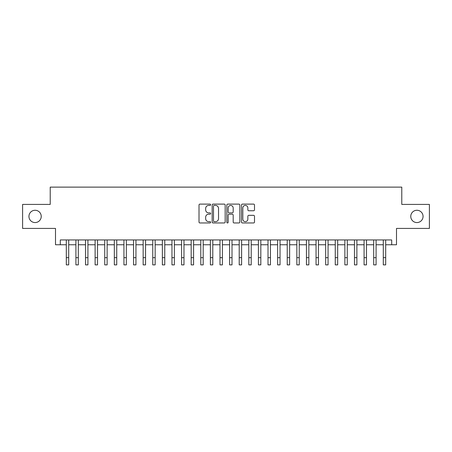 <?xml version="1.0" encoding="UTF-8"?>
<svg xmlns="http://www.w3.org/2000/svg" width="452" height="452" viewBox="0 0 452 452"><rect width="100%" height="100%" fill="white"/><g stroke="black" fill="none" stroke-linecap="round" stroke-linejoin="round"><path stroke-width="0.68" d="M210.632 204.767A0.661 0.661 0 0 0 209.971 204.106L199.953 204.106A0.944 0.944 0 0 0 199.01 205.05L199.01 222.022A0.944 0.944 0 0 0 199.953 222.966L209.971 222.966A0.661 0.661 0 0 0 210.632 222.305A0.661 0.661 0 0 0 209.971 221.644L208.677 221.644A3.017 3.017 0 0 1 205.66 218.627L205.66 217.214A3.017 3.017 0 0 1 208.677 214.197L209.971 214.197A0.661 0.661 0 0 0 210.632 213.536A0.661 0.661 0 0 0 209.971 212.875L208.677 212.875A3.017 3.017 0 0 1 205.66 209.858L205.66 208.445A3.017 3.017 0 0 1 208.677 205.428L209.971 205.428A0.661 0.661 0 0 0 210.632 204.767M410.766 216.418A6.147 6.147 0 0 0 416.913 222.565A6.147 6.147 0 0 0 423.061 216.418A6.147 6.147 0 0 0 416.913 210.27A6.147 6.147 0 0 0 410.766 216.418M28.939 216.418A6.147 6.147 0 0 0 35.087 222.565A6.147 6.147 0 0 0 41.234 216.418A6.147 6.147 0 0 0 35.087 210.27A6.147 6.147 0 0 0 28.939 216.418M253.555 210.756A0.944 0.944 0 0 0 254.499 209.813L254.499 205.05A0.944 0.944 0 0 0 253.555 204.106L242.43 204.106A0.944 0.944 0 0 0 241.487 205.05L241.487 222.022A0.944 0.944 0 0 0 242.43 222.966L253.555 222.966A0.944 0.944 0 0 0 254.499 222.022L254.499 216.271A0.944 0.944 0 0 0 253.555 215.327L248.792 215.327A0.944 0.944 0 0 0 247.849 216.271L247.849 219.124A2.52 2.52 0 0 1 245.329 221.644A2.52 2.52 0 0 1 242.809 219.124L242.809 207.948A2.52 2.52 0 0 1 245.329 205.428A2.52 2.52 0 0 1 247.849 207.948L247.849 209.813A0.944 0.944 0 0 0 248.792 210.756L253.555 210.756M60.302 244.752L60.302 239.95L391.698 239.95L391.698 244.752L396.5 244.752L396.5 228.424L429.4 228.424L429.4 204.411L401.783 204.411L401.783 187.122L50.217 187.122L50.217 204.411L22.6 204.411L22.6 228.424L55.5 228.424L55.5 244.752L66.308 244.752M225.175 205.05A0.944 0.944 0 0 0 224.232 204.106L213.107 204.106A0.944 0.944 0 0 0 212.163 205.05L212.163 222.022A0.944 0.944 0 0 0 213.107 222.966L224.232 222.966A0.944 0.944 0 0 0 225.175 222.022L225.175 205.05M227.768 204.106L238.893 204.106A0.944 0.944 0 0 1 239.837 205.05L239.837 222.022A0.944 0.944 0 0 1 238.893 222.966L234.13 222.966A0.944 0.944 0 0 1 233.187 222.022L233.187 215.141A0.944 0.944 0 0 0 232.249 214.197L229.091 214.197A0.944 0.944 0 0 0 228.147 215.141L228.147 222.305A0.661 0.661 0 0 1 227.486 222.966A0.661 0.661 0 0 1 226.825 222.305L226.825 205.05A0.944 0.944 0 0 1 227.768 204.106M68.71 244.752L75.913 244.752M78.315 244.752L85.518 244.752M87.92 244.752L95.123 244.752M97.525 244.752L104.728 244.752M107.13 244.752L114.333 244.752M116.735 244.752L123.938 244.752M126.34 244.752L133.543 244.752M135.945 244.752L143.148 244.752M145.555 244.752L152.759 244.752M155.16 244.752L162.364 244.752M164.765 244.752L171.969 244.752M174.37 244.752L181.574 244.752M183.975 244.752L191.179 244.752M193.58 244.752L200.784 244.752M203.185 244.752L210.389 244.752M212.79 244.752L219.994 244.752M222.395 244.752L229.605 244.752M232.006 244.752L239.21 244.752M241.611 244.752L248.815 244.752M251.216 244.752L258.42 244.752M260.821 244.752L268.025 244.752M270.426 244.752L277.63 244.752M280.031 244.752L287.235 244.752M289.636 244.752L296.84 244.752M299.241 244.752L306.445 244.752M308.852 244.752L316.055 244.752M318.457 244.752L325.66 244.752M328.062 244.752L335.265 244.752M337.667 244.752L344.87 244.752M347.272 244.752L354.475 244.752M356.877 244.752L364.08 244.752M366.482 244.752L373.685 244.752M376.087 244.752L383.29 244.752M385.692 244.752L391.698 244.752M214.146 205.428A0.661 0.661 0 0 0 213.485 206.089L213.485 220.983A0.661 0.661 0 0 0 214.146 221.644L215.508 221.644A3.017 3.017 0 0 0 218.525 218.627L218.525 208.445A3.017 3.017 0 0 0 215.508 205.428L214.146 205.428M233.187 207.999A2.52 2.52 0 0 0 230.667 205.474A2.52 2.52 0 0 0 228.147 207.999L228.147 211.931A0.944 0.944 0 0 0 229.091 212.875L232.249 212.875A0.944 0.944 0 0 0 233.187 211.931L233.187 207.999M66.308 257.674L68.71 257.674L68.71 264.878L66.308 264.878L66.308 239.95M68.71 257.674L68.71 239.95M75.913 257.674L78.315 257.674L78.315 264.878L75.913 264.878L75.913 239.95M78.315 257.674L78.315 239.95M85.518 257.674L87.92 257.674L87.92 264.878L85.518 264.878L85.518 239.95M87.92 257.674L87.92 239.95M95.123 257.674L97.525 257.674L97.525 264.878L95.123 264.878L95.123 239.95M97.525 257.674L97.525 239.95M104.728 257.674L107.13 257.674L107.13 264.878L104.728 264.878L104.728 239.95M107.13 257.674L107.13 239.95M114.333 257.674L116.735 257.674L116.735 264.878L114.333 264.878L114.333 239.95M116.735 257.674L116.735 239.95M123.938 257.674L126.34 257.674L126.34 264.878L123.938 264.878L123.938 239.95M126.34 257.674L126.34 239.95M133.543 257.674L135.945 257.674L135.945 264.878L133.543 264.878L133.543 239.95M135.945 257.674L135.945 239.95M143.148 257.674L145.555 257.674L145.555 264.878L143.148 264.878L143.148 239.95M145.555 257.674L145.555 239.95M152.759 257.674L155.16 257.674L155.16 264.878L152.759 264.878L152.759 239.95M155.16 257.674L155.16 239.95M162.364 257.674L164.765 257.674L164.765 264.878L162.364 264.878L162.364 239.95M164.765 257.674L164.765 239.95M171.969 257.674L174.37 257.674L174.37 264.878L171.969 264.878L171.969 239.95M174.37 257.674L174.37 239.95M181.574 257.674L183.975 257.674L183.975 264.878L181.574 264.878L181.574 239.95M183.975 257.674L183.975 239.95M191.179 257.674L193.58 257.674L193.58 264.878L191.179 264.878L191.179 239.95M193.58 257.674L193.58 239.95M200.784 257.674L203.185 257.674L203.185 264.878L200.784 264.878L200.784 239.95M203.185 257.674L203.185 239.95M210.389 257.674L212.79 257.674L212.79 264.878L210.389 264.878L210.389 239.95M212.79 257.674L212.79 239.95M219.994 257.674L222.395 257.674L222.395 264.878L219.994 264.878L219.994 239.95M222.395 257.674L222.395 239.95M229.605 257.674L232.006 257.674L232.006 264.878L229.605 264.878L229.605 239.95M232.006 257.674L232.006 239.95M239.21 257.674L241.611 257.674L241.611 264.878L239.21 264.878L239.21 239.95M241.611 257.674L241.611 239.95M248.815 257.674L251.216 257.674L251.216 264.878L248.815 264.878L248.815 239.95M251.216 257.674L251.216 239.95M258.42 257.674L260.821 257.674L260.821 264.878L258.42 264.878L258.42 239.95M260.821 257.674L260.821 239.95M268.025 257.674L270.426 257.674L270.426 264.878L268.025 264.878L268.025 239.95M270.426 257.674L270.426 239.95M277.63 257.674L280.031 257.674L280.031 264.878L277.63 264.878L277.63 239.95M280.031 257.674L280.031 239.95M287.235 257.674L289.636 257.674L289.636 264.878L287.235 264.878L287.235 239.95M289.636 257.674L289.636 239.95M296.84 257.674L299.241 257.674L299.241 264.878L296.84 264.878L296.84 239.95M299.241 257.674L299.241 239.95M306.445 257.674L308.852 257.674L308.852 264.878L306.445 264.878L306.445 239.95M308.852 257.674L308.852 239.95M316.055 257.674L318.457 257.674L318.457 264.878L316.055 264.878L316.055 239.95M318.457 257.674L318.457 239.95M325.66 257.674L328.062 257.674L328.062 264.878L325.66 264.878L325.66 239.95M328.062 257.674L328.062 239.95M335.265 257.674L337.667 257.674L337.667 264.878L335.265 264.878L335.265 239.95M337.667 257.674L337.667 239.95M344.87 257.674L347.272 257.674L347.272 264.878L344.87 264.878L344.87 239.95M347.272 257.674L347.272 239.95M354.475 257.674L356.877 257.674L356.877 264.878L354.475 264.878L354.475 239.95M356.877 257.674L356.877 239.95M364.08 257.674L366.482 257.674L366.482 264.878L364.08 264.878L364.08 239.95M366.482 257.674L366.482 239.95M373.685 257.674L376.087 257.674L376.087 264.878L373.685 264.878L373.685 239.95M376.087 257.674L376.087 239.95M383.29 257.674L385.692 257.674L385.692 264.878L383.29 264.878L383.29 239.95M385.692 257.674L385.692 239.95"/></g></svg>
